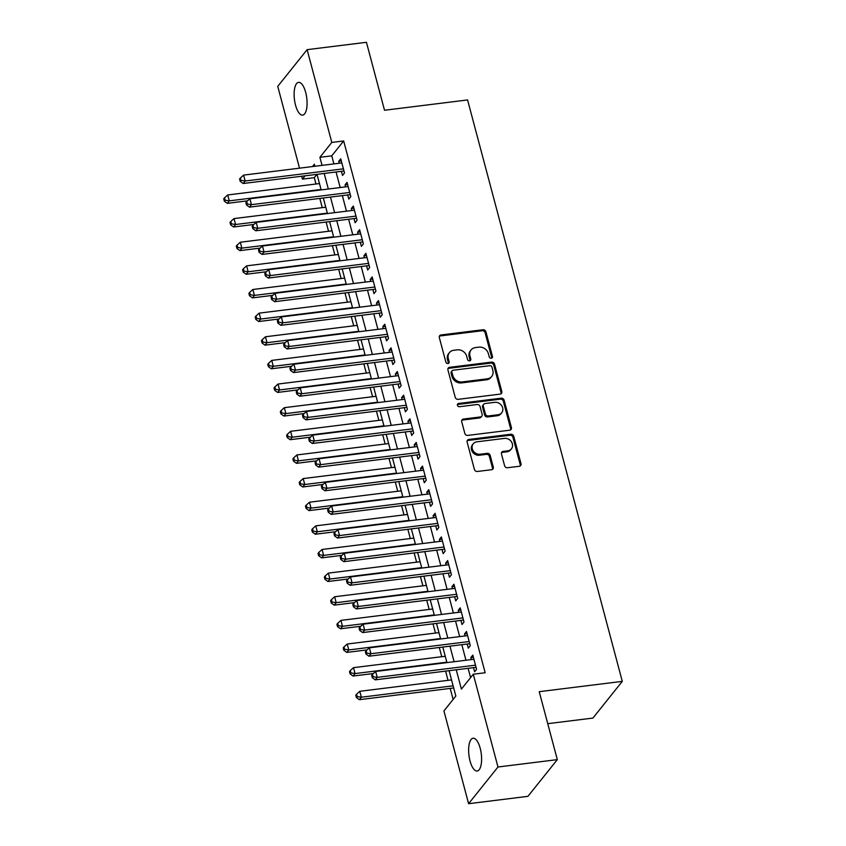<?xml version="1.0" encoding="UTF-8"?>
<svg xmlns="http://www.w3.org/2000/svg" width="846" height="846" viewBox="0 0 846 846"><rect width="100%" height="100%" fill="white"/><g stroke="black" fill="none" stroke-linecap="round" stroke-linejoin="round"><path stroke-width="1.27" d="M491.272 358.249A1.777 1.544 38.7 0 0 492.467 356.43L485.911 331.78A2.527 2.2 38.7 0 0 482.971 329.75L441.041 334.953A2.527 2.2 38.7 0 0 439.328 337.565L445.884 362.204A1.777 1.544 38.7 0 0 449.141 361.802L448.295 358.619A8.1 7.054 38.7 0 1 449.427 352.623A8.1 7.054 38.7 0 1 453.773 350.265L457.274 349.832A8.1 7.054 38.7 0 1 466.696 356.335L467.552 359.518A1.777 1.544 38.7 0 0 470.81 359.116L469.964 355.923A8.1 7.054 38.7 0 1 471.085 349.937A8.1 7.054 38.7 0 1 475.441 347.579L478.931 347.146A8.1 7.054 38.7 0 1 488.364 353.639L489.21 356.832A1.777 1.544 38.7 0 0 491.272 358.249M491.706 358.133A1.777 1.544 38.7 0 0 491.674 357.424L485.118 332.774A2.527 2.2 38.7 0 0 482.178 330.744L440.248 335.947A2.527 2.2 38.7 0 0 439.37 336.253M448.38 363.516A1.777 1.544 38.7 0 0 448.348 362.797L447.502 359.603L448.295 358.619M470.048 360.819A1.777 1.544 38.7 0 0 470.016 360.11L469.17 356.917L469.964 355.923M470.038 760.966A16.508 6.197 82.9 0 1 473.083 738.23A16.508 6.197 82.9 0 1 480.2 748.276A16.508 6.197 82.9 0 1 477.155 771.013A16.508 6.197 82.9 0 1 470.038 760.966M295.518 105.094A16.508 6.197 82.9 0 1 298.575 82.358A16.508 6.197 82.9 0 1 305.681 92.394A16.508 6.197 82.9 0 1 302.635 115.13A16.508 6.197 82.9 0 1 295.518 105.094M504.586 465.702A2.527 2.2 38.7 0 0 507.537 467.732L519.296 466.273A2.527 2.2 38.7 0 0 521.009 463.671L513.723 436.293A2.527 2.2 38.7 0 0 510.773 434.262L468.843 439.465A2.527 2.2 38.7 0 0 467.14 442.077L474.416 469.445A2.527 2.2 38.7 0 0 477.366 471.476L491.579 469.72A2.527 2.2 38.7 0 0 493.292 467.108L490.172 455.391A2.527 2.2 38.7 0 0 487.222 453.361L480.179 454.239A6.779 5.901 38.7 0 1 473.242 450.897A6.779 5.901 38.7 0 1 473.242 443.801A6.779 5.901 38.7 0 1 476.88 441.824L504.48 438.397A6.779 5.901 38.7 0 1 511.407 441.739A6.779 5.901 38.7 0 1 511.418 448.835A6.779 5.901 38.7 0 1 507.78 450.812L503.18 451.383A2.527 2.2 38.7 0 0 501.467 453.995L504.586 465.702M299.516 168.174L277.742 86.366L307.119 49.66L366.445 42.3L384.518 110.255L467.574 99.944L622.286 681.368L539.23 691.679L557.313 759.634L497.977 766.994L468.61 803.7L443.928 710.936L455.835 696.047L449.089 670.688M307.119 49.66L331.801 142.435L319.894 157.314L322.04 165.382M456.248 669.799L461.387 689.109L473.295 674.23L485.16 672.75L343.666 140.954L331.801 142.435M473.295 674.23L497.977 766.994M500.092 394.13A2.527 2.2 38.7 0 0 501.805 391.518L494.529 364.14A2.527 2.2 38.7 0 0 491.579 362.109L449.649 367.312A2.527 2.2 38.7 0 0 447.936 369.924L455.222 397.303A2.527 2.2 38.7 0 0 458.172 399.333L500.092 394.13M504.121 400.221L511.407 427.59A2.527 2.2 38.7 0 1 509.694 430.202L467.764 435.404A2.527 2.2 38.7 0 1 464.824 433.374L461.705 421.657A2.527 2.2 38.7 0 1 463.418 419.045L480.422 416.941A2.527 2.2 38.7 0 0 482.135 414.329L480.063 406.556A2.527 2.2 38.7 0 0 477.112 404.525L459.41 406.725A1.777 1.544 38.7 0 1 458.553 403.479L501.181 398.191A2.527 2.2 38.7 0 1 504.121 400.221L503.328 401.205L510.614 428.584L511.407 427.59M341.424 171.315L342.524 175.45L344.512 172.965L340.737 158.784L338.749 161.269L339.278 163.246M347.717 194.95L348.816 199.085L350.804 196.6L347.029 182.419L345.041 184.904L345.57 186.881M354.009 218.585L355.109 222.72L357.086 220.235L353.311 206.054L351.333 208.539L351.851 210.517M360.29 242.22L361.39 246.355L363.378 243.87L359.603 229.689L357.625 232.174L358.144 234.152M366.582 265.856L367.682 269.99L369.67 267.505L365.895 253.324L363.907 255.809L364.436 257.787M372.875 289.491L373.974 293.625L375.952 291.14L372.187 276.959L370.199 279.444L370.728 281.422M379.156 313.126L380.256 317.261L382.244 314.775L378.469 300.594L376.491 303.08L377.009 305.057M385.448 336.761L386.548 340.896L388.536 338.421L384.761 324.23L382.773 326.715L383.301 328.692M391.74 360.396L392.84 364.531L394.818 362.056L391.053 347.875L389.065 350.35L389.594 352.327M398.022 384.031L399.132 388.166L401.11 385.691L397.334 371.51L395.357 373.985L395.875 375.962M404.314 407.666L405.414 411.801L407.402 409.327L403.627 395.145L401.639 397.62L402.167 399.598M410.606 431.301L411.706 435.436L413.694 432.962L409.919 418.781L407.931 421.255L408.459 423.233M416.898 454.937L417.998 459.071L419.976 456.597L416.2 442.416L414.223 444.89L414.741 446.868M423.18 478.572L424.28 482.706L426.268 480.232L422.492 466.051L420.504 468.525L421.033 470.503M429.472 502.207L430.572 506.342L432.56 503.867L428.785 489.686L426.796 492.161L427.325 494.138M435.764 525.842L436.864 529.977L438.841 527.502L435.077 513.321L433.089 515.796L433.617 517.773M442.046 549.477L443.145 553.612L445.133 551.137L441.358 536.956L439.381 539.431L439.899 541.408M448.338 573.112L449.438 577.247L451.426 574.772L447.65 560.591L445.662 563.066L446.191 565.043M454.63 596.747L455.73 600.882L457.707 598.408L453.942 584.226L451.954 586.701L452.483 588.679M460.911 620.382L462.011 624.517L463.999 622.043L460.224 607.862L458.246 610.336L458.765 612.314M467.204 644.018L468.303 648.152L470.291 645.678L466.516 631.497L464.528 633.971L465.057 635.949M343.666 140.954L331.759 155.844L333.906 163.913M336.052 171.981L340.187 187.548M342.344 195.616L346.479 211.183M348.626 219.251L352.771 234.818M354.918 242.887L359.064 258.453M361.21 266.522L365.345 282.088M367.492 290.157L371.637 305.723M373.784 313.792L377.929 329.358M380.076 337.427L384.211 352.994M386.358 361.062L390.503 376.629M392.65 384.697L396.795 400.264M398.942 408.332L403.077 423.899M405.223 431.968L409.369 447.534M411.516 455.603L415.661 471.169M417.808 479.238L421.943 494.804M424.1 502.873L428.235 518.439M430.381 526.508L434.527 542.075M436.673 550.143L440.819 565.71M442.966 573.778L447.1 589.345M449.247 597.413L453.393 612.98M455.539 621.049L459.685 636.615M461.831 644.684L465.966 660.25M468.113 668.319L470.588 677.614M473.496 667.653L474.595 671.787L476.573 669.313L472.808 655.132L470.82 657.606L471.349 659.584M316.943 174.35L314.289 177.66L315.981 184.005M319.809 198.408L322.263 207.64M326.101 222.043L328.555 231.275M332.393 245.678L334.847 254.91M338.675 269.314L341.139 278.546M344.967 292.949L347.42 302.181M351.259 316.584L353.713 325.816M357.541 340.219L360.005 349.451M363.833 363.854L366.286 373.086M370.125 387.489L372.578 396.721M376.417 411.124L378.871 420.356M382.699 434.759L385.152 443.991M388.991 458.395L391.444 467.627M395.283 482.04L397.736 491.262M401.564 505.675L404.018 514.897M407.857 529.31L410.31 538.532M414.149 552.946L416.602 562.167M420.43 576.581L422.894 585.802M426.722 600.216L429.176 609.437M433.015 623.851L435.468 633.072M439.296 647.486L441.76 656.708M445.588 671.121L448.042 680.343M450.188 688.411L453.128 699.441M547.743 723.679L592.909 718.074L622.286 681.368M557.313 759.634L527.936 796.34L468.61 803.7M314.289 177.66L302.424 179.141L301.662 176.243M314.871 166.271L314.331 164.251L312.481 166.567M305.078 175.82L302.424 179.141M446.942 662.608L442.796 647.053M440.65 638.973L436.504 623.417M434.358 615.338L430.223 599.782M428.065 591.703L423.931 576.147M421.784 568.068L417.638 552.512M415.492 544.433L411.346 528.877M409.2 520.798L405.065 505.242M402.918 497.162L398.773 481.596M396.626 473.527L392.481 457.961M390.334 449.892L386.199 434.326M384.052 426.257L379.907 410.691M377.76 402.622L373.615 387.056M371.468 378.987L367.333 363.42M365.176 355.352L361.041 339.785M358.894 331.717L354.749 316.15M352.602 308.081L348.457 292.515M346.31 284.446L342.175 268.88M340.029 260.811L335.883 245.245M333.736 237.176L329.591 221.61M327.444 213.541L323.309 197.975M321.163 189.906L317.017 174.339M324.187 173.451L328.322 189.018M330.479 197.086L334.614 212.653M336.761 220.721L340.906 236.288M343.053 244.357L347.198 259.923M349.345 267.992L353.48 283.558M355.627 291.627L359.772 307.193M361.919 315.262L366.064 330.828M368.211 338.897L372.346 354.463M374.492 362.532L378.638 378.099M380.785 386.167L384.93 401.734M387.077 409.802L391.212 425.369M393.358 433.438L397.504 449.004M399.65 457.073L403.796 472.639M405.943 480.708L410.077 496.274M412.235 504.343L416.369 519.909M418.516 527.978L422.662 543.544M424.808 551.613L428.954 567.18M431.1 575.248L435.235 590.815M437.382 598.883L441.527 614.45M443.674 622.529L447.82 638.085M449.966 646.164L454.101 661.72M331.759 155.844L319.894 157.314M338.749 161.269L341.319 160.952M345.041 184.904L347.6 184.587M351.333 208.539L353.892 208.222M357.625 232.174L360.185 231.857M363.907 255.809L366.466 255.492M370.199 279.444L372.758 279.127M376.491 303.08L379.05 302.762M382.773 326.715L385.332 326.397M389.065 350.35L391.624 350.033M395.357 373.985L397.916 373.668M401.639 397.62L404.198 397.303M407.931 421.255L410.49 420.938M414.223 444.89L416.782 444.573M420.504 468.525L423.074 468.208M426.796 492.161L429.356 491.843M433.089 515.796L435.648 515.478M439.381 539.431L441.94 539.114M445.662 563.066L448.221 562.749M451.954 586.701L454.514 586.384M458.246 610.336L460.806 610.019M464.528 633.971L467.087 633.654M470.82 657.606L473.379 657.289M471.085 349.937L470.291 350.931A8.1 7.054 38.7 0 0 469.17 356.917M449.427 352.623L448.634 353.617A8.1 7.054 38.7 0 0 447.502 359.603M500.98 393.813A2.527 2.2 38.7 0 0 501.012 392.512L493.726 365.134A2.527 2.2 38.7 0 0 490.786 363.103L448.856 368.306A2.527 2.2 38.7 0 0 447.978 368.613M491.938 367.101A1.777 1.544 38.7 0 0 489.876 365.673L453.075 370.241A1.777 1.544 38.7 0 0 451.88 372.071L452.769 375.434A8.1 7.054 38.7 0 0 462.202 381.937L487.359 378.807A8.1 7.054 38.7 0 0 491.716 376.449A8.1 7.054 38.7 0 0 492.837 370.463L491.938 367.101M452.124 370.76L451.33 371.754A1.777 1.544 38.7 0 0 451.087 373.065L451.88 372.071M491.716 376.449L490.913 377.443A8.1 7.054 38.7 0 1 486.566 379.801L461.408 382.921A8.1 7.054 38.7 0 1 451.976 376.428L451.087 373.065M510.572 429.895A2.527 2.2 38.7 0 0 510.614 428.584M481.776 416.2L480.983 417.194A2.527 2.2 38.7 0 1 479.629 417.935L462.625 420.039A2.527 2.2 38.7 0 0 461.747 420.346M503.328 401.205A2.527 2.2 38.7 0 0 500.388 399.175L457.76 404.473A1.777 1.544 38.7 0 0 457.326 404.589M498.061 414.752A6.779 5.901 38.7 0 0 501.699 412.774A6.779 5.901 38.7 0 0 501.689 405.678A6.779 5.901 38.7 0 0 494.762 402.336L485.033 403.542A2.527 2.2 38.7 0 0 483.32 406.154L485.393 413.927A2.527 2.2 38.7 0 0 488.343 415.957L498.061 414.752L497.268 415.746A6.779 5.901 38.7 0 0 500.906 413.768L501.699 412.774M483.679 404.282L482.886 405.276A2.527 2.2 38.7 0 0 482.527 407.148L483.32 406.154M497.268 415.746L487.55 416.951A2.527 2.2 38.7 0 1 484.599 414.921L482.527 407.148M511.418 448.835L510.624 449.829A6.779 5.901 38.7 0 1 506.987 451.806L502.387 452.377A2.527 2.2 38.7 0 0 501.509 452.684M473.242 443.801L472.438 444.785A6.779 5.901 38.7 0 0 472.449 451.891A6.779 5.901 38.7 0 0 479.386 455.233L480.179 454.239M492.457 469.414A2.527 2.2 38.7 0 0 492.499 468.102L489.379 456.385A2.527 2.2 38.7 0 0 486.429 454.355L479.386 455.233M520.174 465.966A2.527 2.2 38.7 0 0 520.216 464.655L512.93 437.287A2.527 2.2 38.7 0 0 509.979 435.256L468.05 440.459A2.527 2.2 38.7 0 0 467.172 440.766M319.471 183.571L227.722 194.961L229.287 200.862L227.31 203.347L247.582 200.83M225.142 200.216L224.507 197.858L223.714 198.852L224.349 201.211L225.142 200.216L229.287 200.862L321.046 189.472M224.507 197.858L227.722 194.961M227.31 203.347L224.349 201.211M343.413 168.83L245.171 181.023L243.595 175.111L341.837 162.918M344.015 171.093A2.58 2.242 38.7 0 0 343.328 171.072L243.183 183.508L245.171 181.023L241.015 180.378L240.38 178.02L239.587 179.003L240.222 181.372L241.015 180.378M240.222 181.372L243.183 183.508M243.595 175.111L240.38 178.02M325.763 207.207L234.004 218.596L235.579 224.497L233.591 226.982L253.874 224.465M231.423 223.852L230.799 221.493L230.006 222.487L230.63 224.846L231.423 223.852L235.579 224.497L327.339 213.118M230.799 221.493L234.004 218.596M233.591 226.982L230.63 224.846M332.055 230.842L240.296 242.231L241.871 248.132L239.883 250.617L260.166 248.1M237.715 247.487L237.092 245.129L236.288 246.123L236.922 248.481L237.715 247.487L241.871 248.132L333.62 236.753M237.092 245.129L240.296 242.231M239.883 250.617L236.922 248.481M338.337 254.477L246.588 265.866L248.153 271.767L246.175 274.252L266.448 271.735M244.008 271.122L243.373 268.764L242.58 269.758L243.214 272.116L244.008 271.122L248.153 271.767L339.912 260.388M243.373 268.764L246.588 265.866M246.175 274.252L243.214 272.116M344.629 278.112L252.869 289.501L254.445 295.402L252.457 297.887L272.74 295.37M250.289 294.757L249.665 292.399L248.872 293.393L249.496 295.751L250.289 294.757L254.445 295.402L346.204 284.023M249.665 292.399L252.869 289.501M252.457 297.887L249.496 295.751M349.705 192.465L251.452 204.658L249.887 198.757L348.129 186.554M350.297 194.728A2.58 2.242 38.7 0 0 349.61 194.707L249.475 207.143L251.452 204.658L247.307 204.013L246.672 201.655L245.879 202.649L246.514 205.007L247.307 204.013M246.514 205.007L249.475 207.143M249.887 198.757L246.672 201.655M355.986 216.1L257.744 228.293L256.169 222.392L354.421 210.199M356.589 218.363A2.58 2.242 38.7 0 0 355.902 218.342L255.756 230.778L257.744 228.293L253.589 227.648L252.965 225.29L252.171 226.284L252.795 228.642L253.589 227.648M252.795 228.642L255.756 230.778M256.169 222.392L252.965 225.29M362.278 239.735L264.037 251.928L262.461 246.027L360.703 233.834M362.881 241.998A2.58 2.242 38.7 0 0 362.194 241.988L262.049 254.413L264.037 251.928L259.881 251.283L259.257 248.925L258.453 249.919L259.088 252.277L259.881 251.283M259.088 252.277L262.049 254.413M262.461 246.027L259.257 248.925M368.57 263.37L270.318 275.563L268.753 269.663L366.995 257.47M369.163 265.633A2.58 2.242 38.7 0 0 368.475 265.623L268.341 278.048L270.318 275.563L266.173 274.918L265.538 272.56L264.745 273.554L265.38 275.912L266.173 274.918M265.38 275.912L268.341 278.048M268.753 269.663L265.538 272.56M350.921 301.747L259.162 313.136L260.737 319.037L258.749 321.522L279.032 319.005M256.581 318.392L255.957 316.034L255.164 317.028L255.788 319.386L256.581 318.392L260.737 319.037L352.486 307.658M255.957 316.034L259.162 313.136M258.749 321.522L255.788 319.386M374.852 287.005L276.61 299.198L275.035 293.298L373.287 281.105M375.455 289.269A2.58 2.242 38.7 0 0 374.767 289.258L274.622 301.684L276.61 299.198L272.454 298.553L271.83 296.195L271.037 297.189L271.661 299.547L272.454 298.553M271.661 299.547L274.622 301.684M275.035 293.298L271.83 296.195M357.202 325.382L265.454 336.771L267.019 342.672L265.041 345.157L285.314 342.641M262.873 342.027L262.239 339.669L261.446 340.663L262.08 343.021L262.873 342.027L267.019 342.672L358.778 331.294M262.239 339.669L265.454 336.771M265.041 345.157L262.08 343.021M381.144 310.641L282.902 322.834L281.327 316.933L379.568 304.74M381.747 312.904A2.58 2.242 38.7 0 0 381.06 312.893L280.914 325.319L282.902 322.834L278.746 322.189L278.123 319.83L277.329 320.824L277.953 323.183L278.746 322.189M277.953 323.183L280.914 325.319M281.327 316.933L278.123 319.83M363.494 349.017L271.735 360.407L273.311 366.318L271.323 368.793L291.606 366.276M269.155 365.662L268.531 363.304L267.738 364.298L268.362 366.656L269.155 365.662L273.311 366.318L365.07 354.929M268.531 363.304L271.735 360.407M271.323 368.793L268.362 366.656M387.436 334.276L289.184 346.469L287.619 340.568L385.861 328.375M388.028 336.539A2.58 2.242 38.7 0 0 387.352 336.528L287.206 348.954L289.184 346.469L285.039 345.824L284.404 343.465L283.611 344.459L284.245 346.818L285.039 345.824M284.245 346.818L287.206 348.954M287.619 340.568L284.404 343.465M369.787 372.652L278.027 384.042L279.603 389.953L277.615 392.428L297.898 389.911M275.447 389.297L274.823 386.939L274.03 387.933L274.654 390.292L275.447 389.297L279.603 389.953L371.352 378.564M274.823 386.939L278.027 384.042M277.615 392.428L274.654 390.292M393.718 357.911L295.476 370.104L293.9 364.203L392.153 352.01M394.321 360.174A2.58 2.242 38.7 0 0 393.633 360.163L293.488 372.589L295.476 370.104L291.32 369.459L290.696 367.101L289.903 368.095L290.527 370.453L291.32 369.459M290.527 370.453L293.488 372.589M293.9 364.203L290.696 367.101M376.068 396.288L284.319 407.677L285.885 413.588L283.907 416.063L304.19 413.546M281.739 412.933L281.105 410.574L280.312 411.568L280.946 413.927L281.739 412.933L285.885 413.588L377.644 402.199M281.105 410.574L284.319 407.677M283.907 416.063L280.946 413.927M400.01 381.546L301.768 393.739L300.193 387.838L398.434 375.645M400.613 383.809A2.58 2.242 38.7 0 0 399.925 383.798L299.78 396.224L301.768 393.739L297.612 393.094L296.988 390.736L296.195 391.73L296.819 394.088L297.612 393.094M296.819 394.088L299.78 396.224M300.193 387.838L296.988 390.736M382.36 419.923L290.601 431.312L292.177 437.223L290.199 439.698L310.471 437.181M288.031 436.578L287.397 434.21L286.604 435.204L287.228 437.562L288.031 436.578L292.177 437.223L383.936 425.834M287.397 434.21L290.601 431.312M290.199 439.698L287.228 437.562M406.302 405.181L308.06 417.374L306.485 411.473L404.726 399.28M406.905 407.444A2.58 2.242 38.7 0 0 406.217 407.434L306.072 419.859L308.06 417.374L303.904 416.729L303.27 414.371L302.477 415.365L303.111 417.723L303.904 416.729M303.111 417.723L306.072 419.859M306.485 411.473L303.27 414.371M388.652 443.558L296.893 454.947L298.469 460.859L296.481 463.333L316.764 460.816M294.313 460.213L293.689 457.845L292.896 458.839L293.52 461.197L294.313 460.213L298.469 460.859L390.218 449.469M293.689 457.845L296.893 454.947M296.481 463.333L293.52 461.197M412.584 428.816L314.342 441.009L312.777 435.108L411.019 422.915M413.186 431.079A2.58 2.242 38.7 0 0 412.499 431.069L312.364 443.494L314.342 441.009L310.196 440.364L309.562 438.006L308.769 439L309.403 441.358L310.196 440.364M309.403 441.358L312.364 443.494M312.777 435.108L309.562 438.006M394.945 467.193L303.185 478.582L304.761 484.494L302.773 486.968L323.056 484.451M300.605 483.849L299.97 481.48L299.177 482.474L299.812 484.832L300.605 483.849L304.761 484.494L396.51 473.104M299.97 481.48L303.185 478.582M302.773 486.968L299.812 484.832M418.876 452.451L320.634 464.655L319.058 458.744L417.311 446.551M419.479 454.714A2.58 2.242 38.7 0 0 418.791 454.704L318.646 467.129L320.634 464.655L316.478 463.999L315.854 461.641L315.061 462.635L315.685 464.993L316.478 463.999M315.685 464.993L318.646 467.129M319.058 458.744L315.854 461.641M401.226 490.828L309.477 502.217L311.042 508.129L309.065 510.603L329.337 508.086M306.897 507.484L306.263 505.115L305.469 506.109L306.104 508.467L306.897 507.484L311.042 508.129L402.802 496.739M306.263 505.115L309.477 502.217M309.065 510.603L306.104 508.467M425.168 476.097L326.926 488.29L325.35 482.379L423.592 470.186M425.771 478.35A2.58 2.242 38.7 0 0 425.083 478.339L324.938 490.765L326.926 488.29L322.77 487.634L322.136 485.276L321.343 486.27L321.977 488.628L322.77 487.634M321.977 488.628L324.938 490.765M325.35 482.379L322.136 485.276M407.518 514.463L315.759 525.852L317.335 531.764L315.346 534.238L335.629 531.722M313.179 531.119L312.555 528.75L311.762 529.744L312.385 532.102L313.179 531.119L317.335 531.764L409.094 520.375M312.555 528.75L315.759 525.852M315.346 534.238L312.385 532.102M431.46 499.732L333.208 511.925L331.643 506.014L429.884 493.821M432.052 501.985A2.58 2.242 38.7 0 0 431.365 501.974L331.23 514.4L333.208 511.925L329.062 511.27L328.428 508.911L327.635 509.905L328.269 512.264L329.062 511.27M328.269 512.264L331.23 514.4M331.643 506.014L328.428 508.911M413.81 538.098L322.051 549.488L323.627 555.399L321.639 557.874L341.921 555.357M319.471 554.754L318.847 552.385L318.043 553.379L318.678 555.737L319.471 554.754L323.627 555.399L415.375 544.01M318.847 552.385L322.051 549.488M321.639 557.874L318.678 555.737M437.742 523.367L339.5 535.56L337.924 529.649L436.176 517.456M438.344 525.62A2.58 2.242 38.7 0 0 437.657 525.609L337.512 538.035L339.5 535.56L335.344 534.915L334.72 532.546L333.927 533.54L334.551 535.899L335.344 534.915M334.551 535.899L337.512 538.035M337.924 529.649L334.72 532.546M420.092 561.733L328.343 573.123L329.908 579.034L327.931 581.509L348.203 578.992M325.763 578.389L325.128 576.02L324.335 577.014L324.97 579.373L325.763 578.389L329.908 579.034L421.668 567.645M325.128 576.02L328.343 573.123M327.931 581.509L324.97 579.373M444.034 547.002L345.792 559.195L344.216 553.284L442.458 541.091M444.636 549.255A2.58 2.242 38.7 0 0 443.949 549.244L343.804 561.67L345.792 559.195L341.636 558.55L341.012 556.182L340.219 557.176L340.843 559.534L341.636 558.55M340.843 559.534L343.804 561.67M344.216 553.284L341.012 556.182M426.384 585.369L334.625 596.758L336.2 602.669L334.212 605.144L354.495 602.627M332.044 602.024L331.421 599.655L330.627 600.649L331.251 603.008L332.044 602.024L336.2 602.669L427.96 591.28M331.421 599.655L334.625 596.758M334.212 605.144L331.251 603.008M450.326 570.638L352.073 582.831L350.508 576.919L448.75 564.726M450.918 572.89A2.58 2.242 38.7 0 0 450.241 572.879L350.096 585.305L352.073 582.831L347.928 582.185L347.294 579.817L346.5 580.811L347.135 583.169L347.928 582.185M347.135 583.169L350.096 585.305M350.508 576.919L347.294 579.817M432.676 609.004L340.917 620.393L342.493 626.304L340.504 628.779L360.787 626.262M338.337 625.659L337.713 623.291L336.92 624.285L337.543 626.643L338.337 625.659L342.493 626.304L434.241 614.915M337.713 623.291L340.917 620.393M340.504 628.779L337.543 626.643M456.607 594.273L358.366 606.466L356.79 600.554L455.042 588.361M457.21 596.525A2.58 2.242 38.7 0 0 456.523 596.515L356.378 608.94L358.366 606.466L354.21 605.821L353.586 603.452L352.793 604.446L353.417 606.804L354.21 605.821M353.417 606.804L356.378 608.94M356.79 600.554L353.586 603.452M438.958 632.639L347.209 644.028L348.774 649.94L346.797 652.414L367.079 649.897M344.629 649.294L343.994 646.926L343.201 647.92L343.836 650.288L344.629 649.294L348.774 649.94L440.533 638.55M343.994 646.926L347.209 644.028M346.797 652.414L343.836 650.288M462.899 617.908L364.658 630.101L363.082 624.189L461.324 611.996M463.502 620.16A2.58 2.242 38.7 0 0 462.815 620.15L362.67 632.575L364.658 630.101L360.502 629.456L359.878 627.087L359.085 628.081L359.709 630.439L360.502 629.456M359.709 630.439L362.67 632.575M363.082 624.189L359.878 627.087M445.25 656.274L353.491 667.663L355.066 673.575L353.078 676.049L373.361 673.532M350.91 672.93L350.286 670.561L349.493 671.555L350.117 673.924L350.91 672.93L355.066 673.575L446.825 662.185M350.286 670.561L353.491 667.663M353.078 676.049L350.117 673.924M469.192 641.543L370.939 653.736L369.374 647.825L467.616 635.632M469.784 643.795A2.58 2.242 38.7 0 0 469.107 643.785L368.962 656.21L370.939 653.736L366.794 653.091L366.159 650.722L365.366 651.716L366.001 654.074L366.794 653.091M366.001 654.074L368.962 656.21M369.374 647.825L366.159 650.722M451.542 679.909L359.783 691.298L361.358 697.21L359.37 699.684L453.689 687.978M357.202 696.565L356.578 694.196L355.785 695.19L356.409 697.559L357.202 696.565L361.358 697.21L453.107 685.82M356.578 694.196L359.783 691.298M359.37 699.684L356.409 697.559M475.473 665.178L377.231 677.371L375.656 671.46L473.908 659.267M476.076 667.431A2.58 2.242 38.7 0 0 475.389 667.42L375.243 679.846L377.231 677.371L373.086 676.726L372.452 674.357L371.658 675.351L372.282 677.709L373.086 676.726M372.282 677.709L375.243 679.846M375.656 671.46L372.452 674.357M491.674 357.424L492.467 356.43M448.348 362.797L449.141 361.802M470.016 360.11L470.81 359.116M440.248 335.947L441.041 334.953M482.178 330.744L482.971 329.75M485.118 332.774L485.911 331.78M448.856 368.306L449.649 367.312M490.786 363.103L491.579 362.109M493.726 365.134L494.529 364.14M501.012 392.512L501.805 391.518M451.976 376.428L452.769 375.434M461.408 382.921L462.202 381.937M486.566 379.801L487.359 378.807M462.625 420.039L463.418 419.045M479.629 417.935L480.422 416.941M457.76 404.473L458.553 403.479M500.388 399.175L501.181 398.191M484.599 414.921L485.393 413.927M487.55 416.951L488.343 415.957M502.387 452.377L503.18 451.383M506.987 451.806L507.78 450.812M486.429 454.355L487.222 453.361M489.379 456.385L490.172 455.391M492.499 468.102L493.292 467.108M468.05 440.459L468.843 439.465M509.979 435.256L510.773 434.262M512.93 437.287L513.723 436.293M520.216 464.655L521.009 463.671M343.836 170.437L343.328 171.072M350.128 194.072L349.61 194.707M356.42 217.708L355.902 218.342M362.701 241.343L362.194 241.988M368.993 264.978L368.475 265.623M375.286 288.613L374.767 289.258M381.567 312.248L381.06 312.893M387.859 335.883L387.352 336.528M394.151 359.518L393.633 360.163M400.433 383.153L399.925 383.798M406.725 406.789L406.217 407.434M413.017 430.424L412.499 431.069M419.309 454.059L418.791 454.704M425.591 477.694L425.083 478.339M431.883 501.329L431.365 501.974M438.175 524.964L437.657 525.609M444.457 548.599L443.949 549.244M450.749 572.234L450.241 572.879M457.041 595.87L456.523 596.515M463.322 619.505L462.815 620.15M469.615 643.14L469.107 643.785M475.907 666.775L475.389 667.42"/></g></svg>
